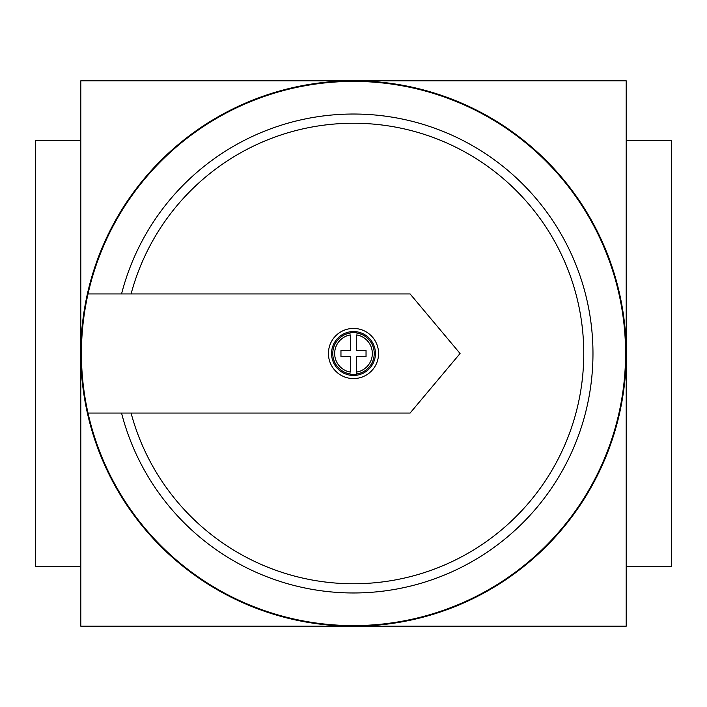 <?xml version="1.0" encoding="UTF-8"?>
<svg xmlns="http://www.w3.org/2000/svg" width="707" height="707" viewBox="0 0 707 707"><rect width="100%" height="100%" fill="white"/><g stroke="black" fill="none" stroke-linecap="round" stroke-linejoin="round"><path stroke-width="1.06" d="M80.801 140.357L35.35 140.357L35.35 566.643L80.801 566.643M626.199 566.643L671.65 566.643L671.65 140.357L626.199 140.357M331.556 353.5A21.944 21.944 0 0 0 353.5 375.444A21.944 21.944 0 0 0 375.444 353.5A21.944 21.944 0 0 0 353.5 331.556A21.944 21.944 0 0 0 331.556 353.5M356.637 373.985L356.637 374.498A21.228 21.228 0 0 1 350.363 374.498L350.363 373.985A20.724 20.724 0 0 1 350.363 333.015L350.363 332.502A21.228 21.228 0 0 1 356.637 332.502L356.637 333.015A20.724 20.724 0 0 1 356.637 373.985L356.637 372.085L356.637 373.985M350.363 334.915L350.363 350.363L340.96 350.363L340.96 356.637L350.363 356.637L350.363 372.085A18.85 18.85 0 0 1 350.363 334.915M328.428 353.5A25.072 25.072 0 0 1 353.5 328.428A25.072 25.072 0 0 1 378.572 353.5A25.072 25.072 0 0 1 353.5 378.572A25.072 25.072 0 0 1 328.428 353.5M88.022 413.056A272.071 272.071 0 0 0 625.571 353.5A272.071 272.071 0 0 0 88.022 293.944A272.071 272.071 0 0 0 88.022 413.056L410.095 413.056L460.071 353.5L410.095 293.944L88.022 293.944M131.078 413.056A230.261 230.261 0 0 0 485.559 542.128A230.261 230.261 0 0 0 485.559 164.872A230.261 230.261 0 0 0 131.078 293.944M121.551 413.056A239.479 239.479 0 0 0 490.172 550.143A239.479 239.479 0 0 0 490.172 156.857A239.479 239.479 0 0 0 121.551 293.944M356.637 356.637L366.04 356.637L366.04 350.363L356.637 350.363L356.637 334.915A18.85 18.85 0 0 1 356.637 372.085L356.637 356.637M80.801 353.5A272.699 272.699 0 0 0 353.5 626.199A272.699 272.699 0 0 0 626.199 353.5L626.199 80.801L80.801 80.801L80.801 626.199L626.199 626.199L626.199 353.5A272.699 272.699 0 0 0 353.5 80.801A272.699 272.699 0 0 0 80.801 353.5"/></g></svg>
